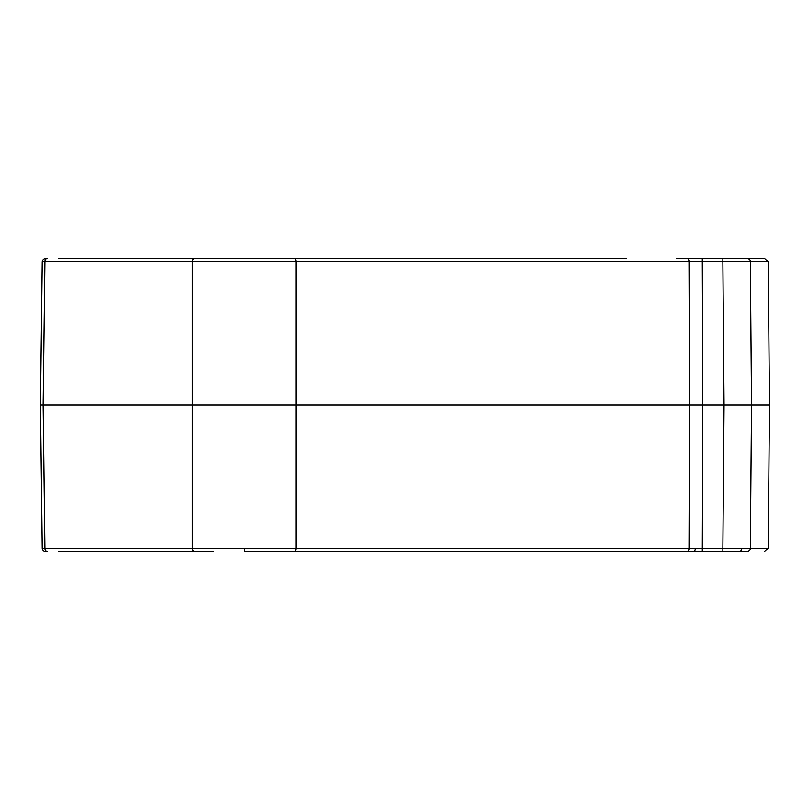 <?xml version="1.0" encoding="UTF-8"?>
<svg xmlns="http://www.w3.org/2000/svg" width="810" height="810" viewBox="0 0 810 810"><rect width="100%" height="100%" fill="white"/><g stroke="black" fill="none" stroke-linecap="round" stroke-linejoin="round"><path stroke-width="1.21" d="M213.162 551.792L58.755 551.792M697.845 551.792L244.296 551.792L244.296 548.167L722.864 548.157L724.049 405L702.786 405L702.27 551.792L626.11 551.792M686.698 551.792A3.665 2.592 -90 0 0 689.29 548.157L689.806 405L689.29 261.843L42.272 261.833L40.5 405L42.272 548.167A3.665 3.665 0 0 0 45.937 551.792M746.688 551.792L722.864 551.792L746.688 551.792A3.665 3.665 -90 0 0 750.354 548.157L768.244 548.157L769.5 405L751.538 405L750.354 548.157L741.808 548.167A3.665 2.531 90 0 1 739.287 551.792M42.272 548.167L192.405 548.157L192.405 405L296.197 405L296.197 548.157A3.665 2.592 -90 0 1 293.605 551.792M194.997 551.792A3.665 2.592 -90 0 1 192.405 548.157L244.296 548.167M58.755 258.208L626.11 258.208M244.296 258.208L213.162 258.208M47.547 258.208C45.451 258.208 45.451 258.208 47.547 258.208C45.451 258.208 45.451 258.208 47.547 258.208A3.665 2.592 -90 0 0 44.955 261.843L43.183 405L44.955 548.157A3.665 2.592 -90 0 0 47.547 551.792M686.698 258.208A3.665 2.592 -90 0 1 689.29 261.843L702.27 261.843L702.27 258.208L764.387 258.208L722.864 258.208L722.864 261.843L702.27 261.843L702.786 405L296.197 405L296.197 261.843A3.665 2.592 -90 0 0 293.605 258.208M702.27 258.208L676.37 258.208M205.416 258.208L194.997 258.208A3.665 2.592 -90 0 0 192.405 261.843L192.405 405L40.5 405M165.716 551.792L205.416 551.792M741.808 548.167L722.864 548.157L722.864 551.792L702.27 551.792M769.5 405L768.244 261.843L764.387 258.208M724.049 405L751.538 405L750.354 261.843L722.864 261.843L724.049 405M764.387 551.792L768.244 548.157M693.846 551.792A3.665 1.407 -90 0 0 695.243 548.157M768.244 261.843L750.354 261.843A3.665 3.665 -90 0 0 746.688 258.208M42.272 261.833L43.355 259.261L45.937 258.208"/></g></svg>
